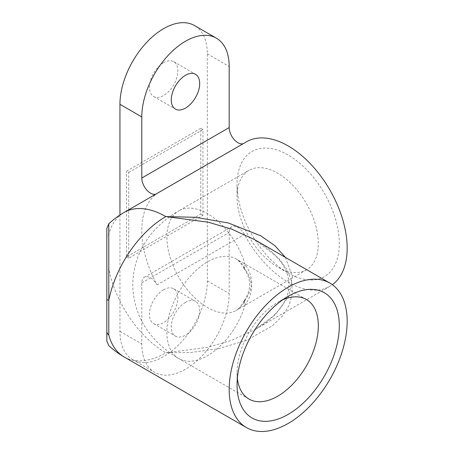 <?xml version="1.0" encoding="UTF-8"?>
<svg xmlns="http://www.w3.org/2000/svg" width="454" height="454" viewBox="0 0 454 454"><rect width="100%" height="100%" fill="white"/><g stroke="black" fill="none" stroke-linecap="round" stroke-linejoin="round"><path stroke-width="0.34" stroke-dasharray="2.27 1.7" d="M288.177 273.092A72.3 41.745 -120 0 0 339.297 243.577A72.3 41.745 -120 0 0 288.177 155.03A72.3 41.745 -120 0 0 237.05 184.545A72.3 41.745 -120 0 0 288.177 273.092L277.689 267.037A57.471 33.182 60 0 1 237.05 196.656A57.471 33.182 60 0 1 248.951 170.346A57.471 33.182 60 0 1 277.689 173.19A57.471 33.182 60 0 1 315.229 223.833A57.471 33.182 60 0 1 306.422 269.886A57.471 33.182 60 0 1 277.689 267.037M282.626 299.85A57.471 33.182 120 0 0 277.689 302.358L288.177 296.303L277.689 302.358A57.471 33.182 120 0 0 237.05 372.745A57.471 33.182 120 0 0 237.351 378.273M128.686 172.435L202.966 129.549L202.966 215.321L128.686 258.212L128.686 172.435L126.501 171.175L200.781 128.283L200.781 214.061L126.501 256.947L126.501 171.175M202.966 215.321L200.781 214.061M202.966 129.549L200.781 128.283M128.686 258.212L126.501 256.947M245.2 269.415L243.889 268.257L245.2 264.739L244.201 268.728L245.2 269.415C253.536 281.406 253.536 293.153 245.2 304.662L244.201 300.667L245.2 299.986L243.889 301.138L245.2 304.662A57.471 33.182 -60 0 1 178.802 358.552A57.471 33.182 -60 0 1 178.802 292.189A57.471 33.182 -60 0 1 236.273 259.013A57.471 33.182 -60 0 1 245.2 269.415M248.951 399.055L178.802 358.552C167.94 352.355 158.616 344.467 150.83 334.887C139.174 320.348 133.158 303.692 132.789 284.93C133.067 265.732 139.23 248.747 151.267 233.963C158.974 224.628 168.156 216.927 178.802 210.843A57.471 33.182 60 0 0 178.802 277.207A57.471 33.182 60 0 0 236.273 310.388A57.471 33.182 60 0 0 245.2 299.986C253.536 287.989 253.536 276.242 245.2 264.739A57.471 33.182 60 0 0 207.535 213.692A57.471 33.182 60 0 0 178.802 210.843L248.951 170.346M155.784 194.164A12.36 7.133 -120 0 0 156.709 193.773A12.36 7.133 -120 0 0 157.016 193.58A83.422 48.164 -120 0 0 157.016 284.919A12.36 7.133 -120 0 0 144.355 277.235A12.36 7.133 -120 0 0 141.79 282.893L141.79 343.984A61.795 35.679 120 0 0 154.593 372.274A61.795 35.679 120 0 0 202.212 355.72A61.795 35.679 120 0 0 229.185 293.528L229.185 232.437A12.36 7.133 -120 0 1 231.744 226.779A12.36 7.133 -120 0 1 244.411 234.463A83.422 48.164 -120 0 0 288.177 282.178A83.422 48.164 -120 0 0 329.888 286.309A83.422 48.164 -120 0 0 332.362 284.698M185.487 302.358A20.084 11.594 120 0 0 172.367 320.059A20.084 11.594 120 0 0 175.448 336.153A20.084 11.594 120 0 0 195.532 324.553A20.084 11.594 120 0 0 195.532 301.365A20.084 11.594 120 0 0 185.487 302.358M119.947 215.026L119.947 331.369A61.795 35.679 120 0 0 132.744 359.659A61.795 35.679 120 0 0 180.363 343.105A61.795 35.679 120 0 0 207.336 280.918L207.336 53.861A61.795 35.679 120 0 0 194.539 25.572M163.639 289.743A20.084 11.594 120 0 0 150.518 307.443A20.084 11.594 120 0 0 153.6 323.537A20.084 11.594 120 0 0 173.683 311.943A20.084 11.594 120 0 0 173.683 288.75A20.084 11.594 120 0 0 163.639 289.743M163.639 62.692A20.084 11.594 120 0 0 150.518 80.392A20.084 11.594 120 0 0 153.6 96.486A20.084 11.594 120 0 0 173.683 84.887A20.084 11.594 120 0 0 173.683 61.699A20.084 11.594 120 0 0 163.639 62.692M243.174 143.714A12.36 7.133 -120 0 0 244.104 143.316A12.36 7.133 -120 0 0 244.411 143.124A83.422 48.164 -120 0 1 246.465 141.813M106.838 228.328L106.838 270.312A6.18 1.578 180 0 1 108.79 269.16L108.79 223.816M108.79 335.018L108.79 269.16A83.422 48.164 -120 0 0 165.823 352.815L191.032 352.457L218.312 348.786L247.197 340.154L272.882 325.404L282.609 315.791L289.249 305.043L292.376 293.261L291.576 281.298L286.939 269.483L278.818 258.366L255.426 240.098M106.838 270.312L106.838 238.106A6.18 5.107 180 0 1 108.79 234.377A83.422 48.164 -120 0 1 124.112 212.449M285.418 257.418L292.404 276.407L288.784 296.275L275.464 314.486L255.426 329.298L231.619 340.296L208.097 347.231L165.823 352.815A83.422 48.164 120 0 1 124.112 356.946M141.79 282.893L229.185 232.437M119.947 331.369L141.79 343.984M207.336 280.918L229.185 293.528M157.016 193.58L244.411 143.124M207.336 53.861L229.185 66.477M157.016 284.919L244.411 234.463M237.05 196.656L237.05 184.545M237.05 372.745L237.05 384.85M306.422 299.509L236.273 259.013C235.791 258.814 239.224 259.932 243.883 268.257M306.422 269.886L236.273 310.388C235.791 310.587 239.224 309.463 243.883 301.138M244.036 268.507L244.195 268.734C251.431 279.216 251.431 289.856 244.201 300.661L244.036 300.889M132.744 359.659L154.593 372.274M156.709 193.773L244.104 143.316M254.734 239.701C262.043 243.821 268.484 248.582 274.046 253.985L280.283 261.078C285.816 268.388 288.693 276.066 288.92 284.119C288.965 292.734 285.986 300.934 279.982 308.72L273.649 315.802C268.166 321.046 261.862 325.677 254.734 329.695M329.888 286.309L255.426 329.298M144.355 277.235L231.744 226.779M153.6 323.537L175.448 336.153M173.683 288.75L195.532 301.365M153.6 96.486L175.448 109.096M173.683 61.699L195.532 74.314"/><path stroke-width="0.68" d="M288.177 296.303A72.3 41.745 -60 0 1 339.297 325.819A72.3 41.745 -60 0 1 288.177 414.371A72.3 41.745 -60 0 1 237.05 384.85A72.3 41.745 -60 0 1 288.177 296.303L288.177 296.303M237.351 378.273A57.471 33.182 120 0 0 248.951 399.055A57.471 33.182 120 0 0 315.348 345.159A57.471 33.182 120 0 0 306.422 299.509A57.471 33.182 120 0 0 282.626 299.85M216.388 38.187A61.795 35.679 120 0 0 168.769 54.741A61.795 35.679 120 0 0 141.79 116.933L141.79 178.025L229.185 127.568L229.185 66.477A61.795 35.679 120 0 0 216.388 38.187L194.539 25.572A61.795 35.679 120 0 0 146.92 42.131A61.795 35.679 120 0 0 119.947 104.318L119.947 215.026M185.487 75.307A20.084 11.594 120 0 0 172.367 93.002A20.084 11.594 120 0 0 175.448 109.096A20.084 11.594 120 0 0 195.532 97.502A20.084 11.594 120 0 0 195.532 74.314A20.084 11.594 120 0 0 185.487 75.307M229.185 127.568A12.36 7.133 -120 0 0 234.02 139.389A12.36 7.133 -120 0 0 243.174 143.714M141.79 178.025A12.36 7.133 -120 0 0 146.625 189.84A12.36 7.133 -120 0 0 155.784 194.164M108.79 335.018A6.18 5.107 180 0 1 106.838 331.301L106.838 299.09A6.18 1.578 180 0 0 108.79 300.236L108.79 335.018A83.422 48.164 120 0 0 124.112 356.946A83.422 83.422 0 0 1 108.79 345.579L106.838 341.073L106.838 228.328L108.79 223.816L108.79 300.236A83.422 48.164 120 0 1 165.823 216.581L195.492 217.296L228.311 222.954L260.834 235.842L274.897 245.682L285.418 257.418M106.838 238.095L106.838 341.073M329.888 283.086A83.422 48.164 120 0 0 288.177 287.217A83.422 48.164 120 0 0 233.674 360.737A83.422 48.164 120 0 0 246.465 427.583A83.422 48.164 120 0 0 329.888 379.419A83.422 48.164 120 0 0 329.888 283.086L254.734 239.701L231.619 229.1L208.097 222.165L165.823 216.581A83.422 48.164 -120 0 0 124.112 212.449A83.422 83.422 0 0 0 108.79 223.816M332.362 284.698A83.422 48.164 -120 0 0 328.588 187.774A83.422 48.164 -120 0 0 246.465 141.813L124.112 212.449M119.947 104.318L141.79 116.933M106.838 331.289L106.838 299.084M246.465 427.583L124.112 356.946"/></g></svg>
